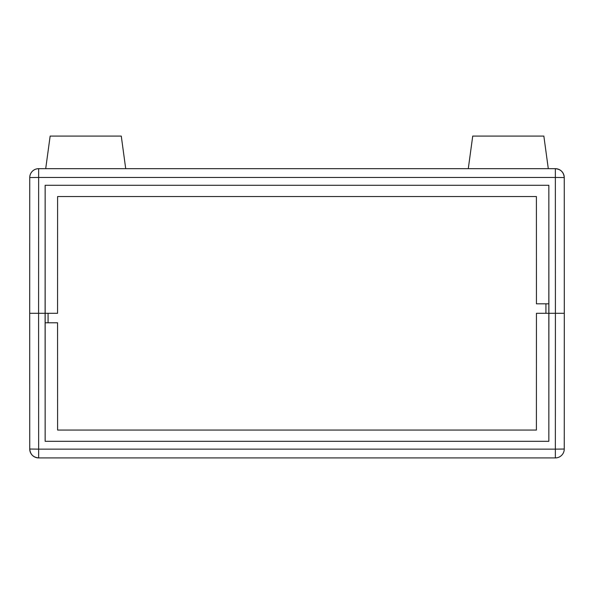 <?xml version="1.0" encoding="UTF-8"?>
<svg xmlns="http://www.w3.org/2000/svg" width="594" height="594" viewBox="0 0 594 594"><rect width="100%" height="100%" fill="white"/><g stroke="black" fill="none" stroke-linecap="round" stroke-linejoin="round"><path stroke-width="0.89" d="M45.107 313.298L29.7 313.298L29.745 177.569A8.888 8.888 0 0 1 38.64 168.681L38.588 313.298L45.107 313.298L45.151 185.276L548.849 185.276L548.893 313.298L555.412 313.298L548.893 313.298L555.412 313.298L555.36 177.45L38.64 177.45L555.36 177.45L555.412 313.298L564.3 313.298L548.893 313.298L548.849 441.32L45.151 441.32L45.151 185.276L548.849 185.276L548.849 441.32L45.151 441.32L45.107 313.298L57.559 313.298L38.588 313.298L38.64 168.681A8.888 8.888 0 0 0 29.745 177.569L38.64 177.45L29.745 177.569L29.7 313.298L45.107 313.298M564.255 177.569L564.3 313.298L564.255 177.569L555.36 177.45L564.255 177.569C563.721 172.171 560.758 169.208 555.36 168.681L38.64 168.681L555.36 168.681A8.888 8.888 0 0 1 564.255 177.569M548.886 303.816L536.441 303.816L536.404 196.54L57.596 196.54L57.559 313.298L57.596 196.54L536.404 196.54L536.441 303.816L548.886 303.816L548.849 185.276L45.151 185.276M37.407 313.298L32.306 313.298L38.588 313.298L38.64 449.146L555.36 449.146L555.412 313.298L555.36 449.146L38.64 449.146L38.588 313.298L32.306 313.298L37.407 313.298M555.36 168.681L555.36 177.45L555.36 168.681M45.114 322.78L57.559 322.78L57.596 430.056L536.404 430.056L536.441 313.298L548.893 313.298L536.441 313.298L536.404 430.056L57.596 430.056L57.559 322.78L45.114 322.78L45.151 441.32L548.849 441.32M29.7 313.298L29.745 449.027C30.279 454.425 33.242 457.387 38.64 457.915A8.888 8.888 0 0 1 29.745 449.027L29.7 313.298L32.306 313.298M564.3 313.298L564.255 449.027A8.888 8.888 0 0 1 555.36 457.915L555.36 449.146L555.36 457.915A8.888 8.888 0 0 0 564.255 449.027L555.36 449.146L564.255 449.027L564.3 313.298L561.694 313.298M38.64 457.915L555.36 457.915L38.64 457.915L38.64 449.146L29.745 449.027L38.64 449.146L38.64 457.915M48.077 313.298L48.077 322.78L48.077 313.298M545.923 313.298L545.923 303.816L545.923 313.298M548.299 168.681L543.852 136.085L472.727 136.085L468.287 168.681L472.727 136.085L543.852 136.085L548.299 168.681M125.713 168.681L121.273 136.085L50.148 136.085L45.701 168.681L50.148 136.085L121.273 136.085L125.713 168.681"/></g></svg>
